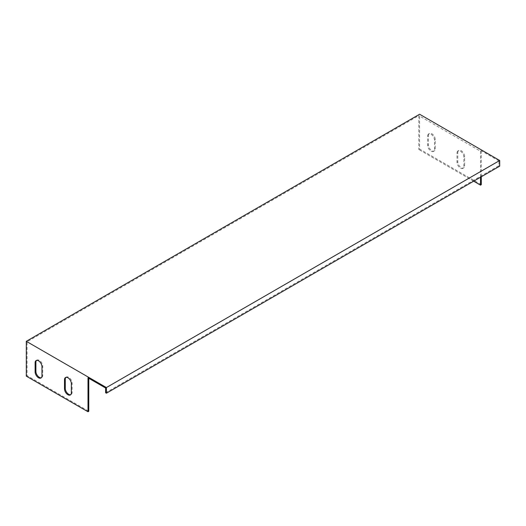 <?xml version="1.0" encoding="UTF-8"?>
<svg xmlns="http://www.w3.org/2000/svg" width="526" height="526" viewBox="0 0 526 526"><rect width="100%" height="100%" fill="white"/><g stroke="black" fill="none" stroke-linecap="round" stroke-linejoin="round"><path stroke-width="0.39" stroke-dasharray="2.63 1.97" d="M481.29 184.692L419.59 149.075L419.59 114.241M419.59 149.075L418.808 149.522L418.808 115.602L27.082 341.762L27.082 375.682L88.782 411.306M26.3 376.136L27.082 375.682M105.627 392.758L498.918 165.697L498.918 160.943L105.627 388.01M88 377.832L88.782 377.379L27.082 341.762M498.918 160.943L481.29 150.765L480.508 151.218L418.808 115.602M499.7 166.144L498.918 165.697M473.65 181.187L418.808 149.522M428.407 135.728A4.846 2.801 60 0 1 429.407 133.512A4.846 2.801 60 0 1 433.148 134.807A4.846 2.801 60 0 1 435.258 139.686L435.258 148.733A4.846 2.801 60 0 1 434.259 150.949A4.846 2.801 60 0 1 430.524 149.654A4.846 2.801 60 0 1 428.407 144.775L428.407 135.728L427.625 136.181L427.625 145.229A4.846 2.801 -120 0 0 429.735 150.107A4.846 2.801 -120 0 0 433.477 151.403A4.846 2.801 -120 0 0 434.476 149.187L434.476 140.14A4.846 2.801 -120 0 0 432.359 135.261A4.846 2.801 -120 0 0 428.624 133.959A4.846 2.801 -120 0 0 427.625 136.181M457.784 152.691A4.846 2.801 60 0 1 458.79 150.469A4.846 2.801 60 0 1 462.525 151.771A4.846 2.801 60 0 1 464.642 156.649L464.642 165.697A4.846 2.801 60 0 1 463.636 167.912A4.846 2.801 60 0 1 459.902 166.617A4.846 2.801 60 0 1 457.784 161.738L457.784 152.691L457.002 153.145L457.002 162.192A4.846 2.801 -120 0 0 459.119 167.064A4.846 2.801 -120 0 0 462.854 168.366A4.846 2.801 -120 0 0 463.86 166.144L463.86 157.103A4.846 2.801 -120 0 0 461.743 152.224A4.846 2.801 -120 0 0 458.008 150.923A4.846 2.801 -120 0 0 457.002 153.145M481.29 150.765L481.29 176.775M480.508 151.218L480.508 177.229M36.544 360.402A4.846 2.801 60 0 1 36.899 360.119A4.846 2.801 60 0 1 40.633 361.421A4.846 2.801 60 0 1 42.751 366.3L42.751 375.347A4.846 2.801 60 0 1 41.751 377.563A4.846 2.801 60 0 1 41.324 377.734M65.921 377.366A4.846 2.801 60 0 1 66.283 377.083A4.846 2.801 60 0 1 70.017 378.385A4.846 2.801 60 0 1 72.134 383.263L72.134 392.311A4.846 2.801 60 0 1 71.128 394.526A4.846 2.801 60 0 1 70.708 394.697M88.782 378.286L88.782 377.379M434.476 140.14L435.258 139.686M434.476 149.187L435.258 148.733M427.625 145.229L428.407 144.775M463.86 157.103L464.642 156.649M463.86 166.144L464.642 165.697M457.002 162.192L457.784 161.738M41.968 366.753L42.751 366.3M41.968 375.801L42.751 375.347M71.345 383.71L72.134 383.263M71.345 392.758L72.134 392.311M428.624 133.959L429.407 133.512M433.477 151.403L434.259 150.949M458.008 150.923L458.79 150.469M462.854 168.366L463.636 167.912M36.116 360.573L36.899 360.119M40.962 378.016L41.751 377.563M65.5 377.536L66.283 377.083M70.346 394.98L71.128 394.526"/><path stroke-width="0.79" d="M88 411.759L88 377.832L105.627 388.01L105.627 392.758L106.41 393.211L499.7 166.144L499.7 160.496L419.59 114.241L26.3 341.308L26.3 376.136L88 411.759L88.782 411.306L88.782 378.286M499.7 160.496L106.41 387.557L26.3 341.308M106.41 387.557L106.41 393.211M481.29 176.775L481.29 184.692L480.508 185.145L473.65 181.187M480.508 177.229L480.508 185.145M35.117 362.795A4.846 2.801 60 0 1 36.116 360.573A4.846 2.801 60 0 1 39.851 361.875A4.846 2.801 60 0 1 41.968 366.753L41.968 375.801A4.846 2.801 60 0 1 40.962 378.016A4.846 2.801 60 0 1 37.228 376.721A4.846 2.801 60 0 1 35.117 371.843L35.117 362.795L35.899 362.342A4.846 2.801 60 0 1 36.544 360.402M41.324 377.734A4.846 2.801 60 0 1 37.76 375.985A4.846 2.801 60 0 1 35.899 371.389L35.899 362.342M64.494 379.752A4.846 2.801 60 0 1 65.5 377.536A4.846 2.801 60 0 1 69.235 378.832A4.846 2.801 60 0 1 71.345 383.71L71.345 392.758A4.846 2.801 60 0 1 70.346 394.98A4.846 2.801 60 0 1 66.611 393.678A4.846 2.801 60 0 1 64.494 388.799L64.494 379.752L65.277 379.305A4.846 2.801 60 0 1 65.921 377.366M70.708 394.697A4.846 2.801 60 0 1 67.137 392.948A4.846 2.801 60 0 1 65.277 388.352L65.277 379.305M35.117 371.843L35.899 371.389M64.494 388.799L65.277 388.352"/></g></svg>
